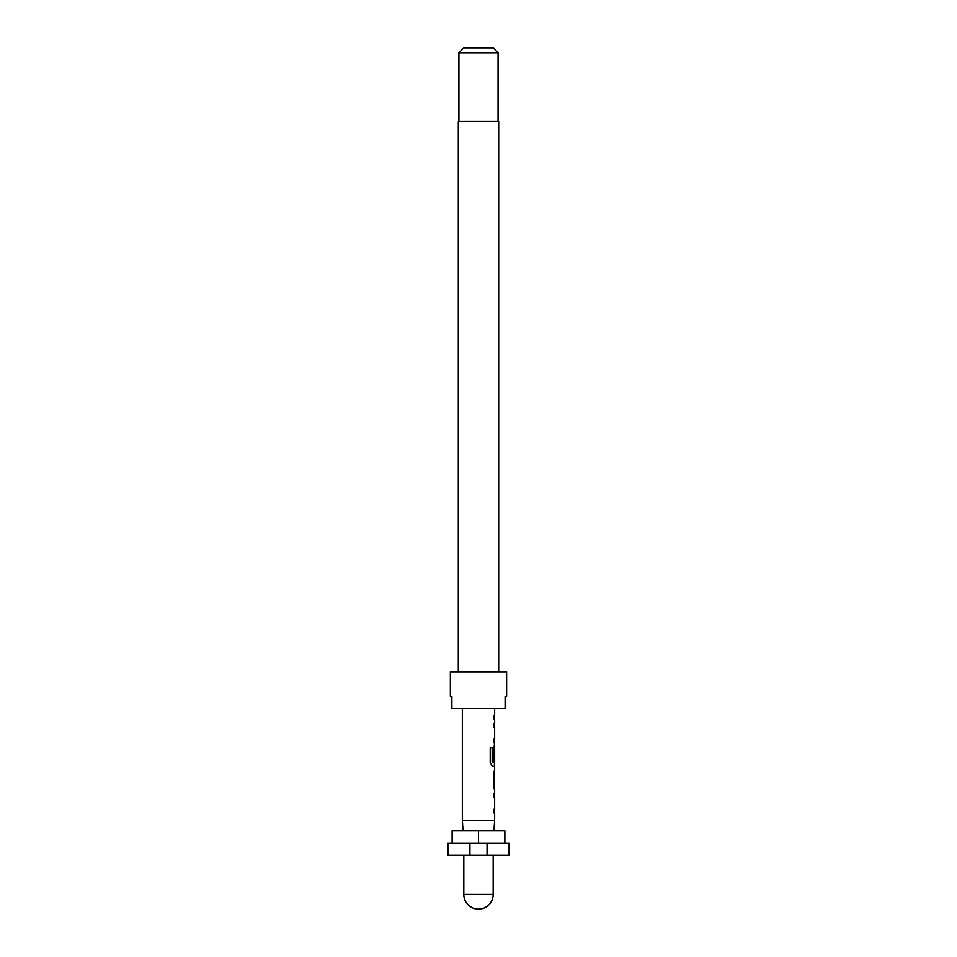 <?xml version="1.0" encoding="UTF-8"?>
<svg xmlns="http://www.w3.org/2000/svg" width="957" height="957" viewBox="0 0 957 957"><rect width="100%" height="100%" fill="white"/><g stroke="black" fill="none" stroke-linecap="round" stroke-linejoin="round"><path stroke-width="1.44" d="M498.693 671.802L498.693 121.252L458.307 121.252L458.307 671.802M506.636 696.277L506.636 671.802L450.364 671.802L450.364 696.277L451.895 696.277L451.895 708.503L505.105 708.503L505.105 696.277L506.636 696.277L505.105 696.277M458.929 52.743L463.822 47.85L493.178 47.85L498.071 52.743L458.929 52.743L458.929 121.252M498.071 52.743L498.071 121.252M447.912 843.081L469.935 843.081L469.935 855.319L447.912 855.319L447.912 843.081M493.178 855.319L493.178 894.472A14.678 14.678 0 0 1 478.5 909.15A14.678 14.678 0 0 1 463.822 894.472L463.822 855.319M463.08 830.855L462.351 820.352L462.351 708.503M493.92 830.855L494.649 820.352L462.351 820.352M494.649 708.503L494.649 715.872L493.585 715.872L493.585 719.473L494.649 719.473L494.649 723.54L493.585 723.54L493.585 727.141L494.649 727.141L494.649 739.247L493.585 739.247L493.585 742.847L494.649 742.847L493.585 750.276L493.585 760.588L494.482 760.588L494.649 750.132L494.649 762.239L492.388 761.999L492.388 747.764L490.223 747.764L490.223 762.873L492.257 766.222L494.649 766.222L494.649 770.301M493.585 723.54L494.458 723.54M494.41 750.132L494.219 746.927M494.458 766.222L492.257 766.222M494.649 773.902L494.518 786.008L494.649 773.902M494.649 789.609L494.649 793.688L493.585 793.688L493.585 797.277L494.649 797.277L494.649 809.395L493.585 809.395L493.585 812.983L494.649 812.983L494.649 820.352M493.585 793.688L494.458 793.688M494.458 812.983L493.585 812.983M494.446 770.301L493.585 773.663L493.585 786.247L494.446 789.609M504.877 843.081L504.877 830.855L452.123 830.855L452.123 843.081M487.065 855.319L487.065 843.081L509.088 843.081L509.088 855.319L469.935 855.319M487.065 843.081L469.935 843.081M478.5 843.081L478.5 830.855M451.895 696.277L450.364 696.277M493.585 715.872L494.41 715.872L494.41 719.473L493.585 719.473M494.41 723.54L494.41 727.141L493.585 727.141M493.585 742.847L494.41 742.847L494.41 739.247L493.585 739.247M494.482 750.372L494.243 760.588L493.585 760.588M492.173 761.999L492.173 747.764L490.223 747.764M494.243 785.769L494.482 774.141M494.41 793.688L494.41 797.277L493.585 797.277M494.41 812.983L494.41 809.395L493.585 809.395M493.178 894.472L463.822 894.472M494.41 762.239L494.41 766.222M494.41 770.313L494.41 773.902M494.41 786.008L494.41 789.597"/></g></svg>
